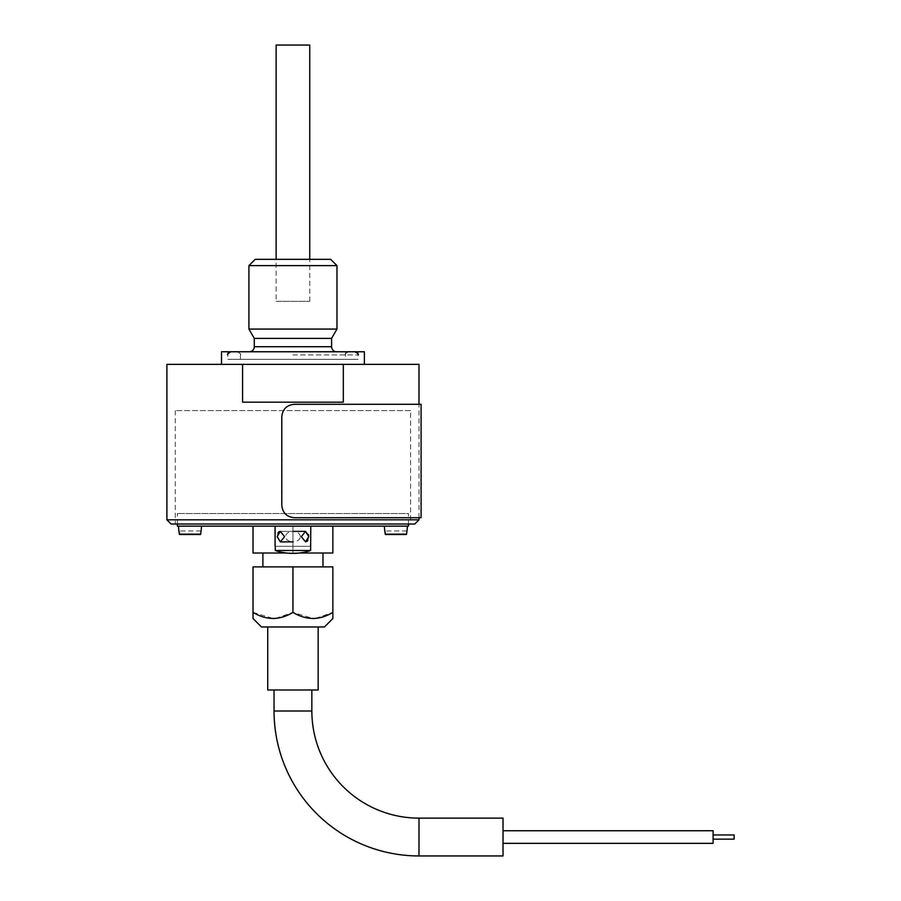 <?xml version="1.0" encoding="UTF-8"?>
<svg xmlns="http://www.w3.org/2000/svg" width="901" height="901" viewBox="0 0 901 901"><rect width="100%" height="100%" fill="white"/><g stroke="black" fill="none" stroke-linecap="round" stroke-linejoin="round"><path stroke-width="0.68" stroke-dasharray="4.5 3.38" d="M336.636 351.762L249.25 351.762L336.636 351.762M240.421 351.762L345.466 351.762L240.421 351.762L240.421 359.33L345.466 359.33L240.421 359.33M345.466 351.762L345.466 359.33M276.134 259.33L309.753 259.33L276.134 259.33L276.134 301.339L309.753 301.339L276.134 301.339M330.667 259.33L255.208 259.33M248.913 265.626L336.974 265.626M336.974 329.079L248.913 329.079M254.285 338.393L331.591 338.393M418.988 517.726L418.988 404.279L294.379 404.279C286.709 405.033 282.509 409.234 281.776 416.893L281.957 416.893C282.689 409.234 286.89 405.033 294.571 404.279C286.912 405.011 282.7 409.212 281.957 416.893L281.957 505.123C282.689 512.782 286.89 516.983 294.571 517.726L294.379 517.726C286.721 516.994 282.52 512.793 281.776 505.123L281.957 505.123C282.7 512.793 286.912 516.994 294.571 517.726L418.988 517.726M410.586 410.586L175.301 410.586L410.586 410.586L410.586 524.022L175.301 524.022L410.586 524.022M175.301 410.586L175.301 524.022M221.511 364.364L364.364 364.364L221.511 364.364M358.069 351.762L227.818 351.762L358.069 351.762L358.069 359.33L227.818 359.33L358.069 359.33M227.818 351.762L227.818 359.33M364.364 351.762L221.511 351.762M166.899 364.364L242.572 364.364L242.572 402.184L343.315 402.184L242.572 402.184L343.315 402.184L343.315 364.364L418.988 364.364M242.572 364.364L343.315 364.364M171.1 524.022L414.787 524.022M418.988 519.821L166.899 519.821M276.134 45.05L309.753 45.05M408.48 524.022L408.48 513.525L177.396 513.525L408.48 513.525M177.396 524.022L177.396 513.525M177.396 526.128L408.48 526.128M301.767 526.128L284.119 526.128L301.767 526.128M323.403 526.128L262.484 526.128L323.403 526.128M403.231 526.128L388.522 526.128L403.231 526.128M197.353 526.128L182.655 526.128L197.353 526.128M322.986 553.023L262.901 553.023L322.986 553.023M322.986 566.887L262.901 566.887L322.986 566.887M311.847 626.961L274.039 626.961L311.847 626.961M324.45 626.961L261.425 626.961M332.852 526.128L292.938 526.128L332.852 526.128L332.852 553.023L286.597 553.023M253.023 526.128L253.023 553.023L292.938 553.023L292.938 526.128L253.023 526.128L292.938 526.128L292.938 553.023L299.29 553.023M315.519 618.446L332.852 612.387L332.852 566.887L253.023 566.887L253.023 612.387L273.363 618.559M332.852 614.572L332.852 618.266M253.023 618.266L253.023 614.572M275.605 618.446L292.938 612.387L313.278 618.559M292.938 566.887L292.938 612.387M300.371 536.636C299.898 533.46 297.42 531.714 292.938 531.376L292.938 541.884C288.466 541.546 285.989 539.8 285.516 536.636C285.989 533.46 288.466 531.714 292.938 531.376L292.938 541.884C297.42 541.546 299.898 539.8 300.371 536.636M308.514 534.597L305.563 531.376L301.294 536.636L305.563 541.884L306.914 541.478M310.8 526.128L275.087 526.128L310.8 526.128M277.97 532.919L277.159 536.636L280.312 541.884L284.592 536.636L280.312 531.376L292.938 531.376L280.312 531.376M275.267 550.5A55.625 55.625 0 0 0 310.62 550.5L275.267 550.5L275.267 546.299L310.62 546.299L310.62 550.5M275.267 546.299L310.62 546.299M307.928 540.341L308.728 536.636M407.432 526.128L384.322 526.128L407.432 526.128M406.182 534.53L385.155 534.147M406.88 530.959L384.873 530.959L406.88 530.959M201.554 526.128L178.454 526.128L201.554 526.128M200.304 534.53L179.276 534.147M201.013 530.959L178.995 530.959L201.013 530.959M318.154 689.986L267.732 689.986M292.938 626.961L318.154 626.961L292.938 626.961M713.096 830.745L713.096 843.347L713.096 830.745L713.096 843.347L503.017 843.347L503.017 830.745L503.017 843.347M713.096 834.945L734.101 834.945L734.101 839.146L734.101 834.945L734.101 839.146L713.096 839.146L713.096 834.945L713.096 839.146M503.017 855.95L503.017 818.131M292.938 351.762L354.915 351.762L292.938 351.762M292.938 354.915L358.069 354.915L292.938 354.915M254.285 346.716L331.591 346.716M274.039 711.002L311.847 711.002M418.988 855.95L418.988 818.131M309.753 301.339L309.753 259.33M305.563 531.376L292.938 531.376M280.312 541.884L292.938 541.884M345.466 354.915C344.554 354.453 345.601 353.406 348.608 351.762M240.421 354.915C241.333 354.453 240.285 353.406 237.267 351.762"/><path stroke-width="1.35" d="M336.636 351.762A5.046 5.046 0 0 1 331.591 346.716L254.285 346.716A5.046 5.046 0 0 1 249.25 351.762M331.591 346.716L331.591 338.393L254.285 338.393L254.285 346.716M331.591 338.393L336.974 329.079L248.913 329.079L254.285 338.393M248.913 265.626L255.208 259.33L330.667 259.33L336.974 265.626L248.913 265.626L248.913 329.079M336.974 265.626L336.974 329.079M166.899 519.821L418.988 519.821L418.988 517.726L421.094 517.726L294.379 517.726C286.709 516.983 282.509 512.782 281.776 505.123L281.776 416.893C282.52 409.212 286.721 405.011 294.379 404.279L421.094 404.279L418.988 404.279L418.988 364.364L166.899 364.364L166.899 519.821L171.1 524.022L414.787 524.022L418.988 519.821M242.572 364.364L242.572 402.184L343.315 402.184L343.315 364.364M221.511 364.364L221.511 351.762L364.364 351.762L364.364 364.364M309.753 259.33L309.753 45.05L276.134 45.05L276.134 259.33M408.48 524.022L408.48 526.128L177.396 526.128L177.396 524.022M253.023 618.559L261.425 626.961L324.45 626.961L332.852 618.559L332.852 612.387C319.664 620.44 306.363 620.44 292.938 612.387C279.749 620.44 266.448 620.44 253.023 612.387L253.023 618.266M262.901 553.023L262.901 566.887M322.986 553.023L322.986 566.887M332.852 526.128L332.852 553.023L299.29 553.023M253.023 526.128L253.023 553.023L286.597 553.023M253.023 614.572L253.023 566.887L332.852 566.887L332.852 614.572M292.938 566.887L292.938 612.387M273.363 618.559L275.605 618.446M313.278 618.559L315.519 618.446M308.728 536.636L305.563 541.884L301.294 536.636L305.563 531.376L308.728 536.636L308.514 534.597M284.592 536.636L280.312 541.884L277.159 536.636L280.312 531.376L284.592 536.636M275.267 546.299L275.267 550.5L310.62 550.5L310.8 526.128M275.087 546.299L275.087 526.128M280.312 531.376L279.4 531.556M278.961 531.781L277.97 532.919M310.62 550.5A55.625 55.625 0 0 1 275.267 550.5M306.914 541.478L307.928 540.341M407.015 530.959L407.432 526.128M384.75 530.959L384.322 526.128M385.155 534.147L384.873 530.959L385.583 534.53L406.182 534.53L385.155 534.147L406.599 534.147L406.88 530.959L406.599 534.147M201.137 530.959L201.554 526.128M178.871 530.959L178.454 526.128M179.276 534.147L178.995 530.959L179.704 534.53L200.304 534.53L179.276 534.147L200.72 534.147L201.013 530.959L200.72 534.147M418.988 818.131A107.14 107.14 0 0 1 311.847 711.002L274.039 711.002A144.948 144.948 0 0 0 418.988 855.95L503.017 855.95L503.017 818.131L418.988 818.131L418.988 855.95M267.732 626.961L267.732 689.986L318.154 689.986L318.154 626.961M713.096 830.745L503.017 830.745L713.096 830.745L713.096 843.347L503.017 843.347M713.096 834.945L734.101 834.945L734.101 839.146L713.096 839.146M292.938 531.376L305.563 531.376M292.938 541.884L280.312 541.884M421.094 517.726L421.094 404.279M274.039 711.002L274.039 689.986M311.847 711.002L311.847 689.986M358.069 354.915C358.981 354.453 357.922 353.406 354.915 351.762M227.818 354.915C226.906 354.453 227.953 353.406 230.971 351.762"/></g></svg>
